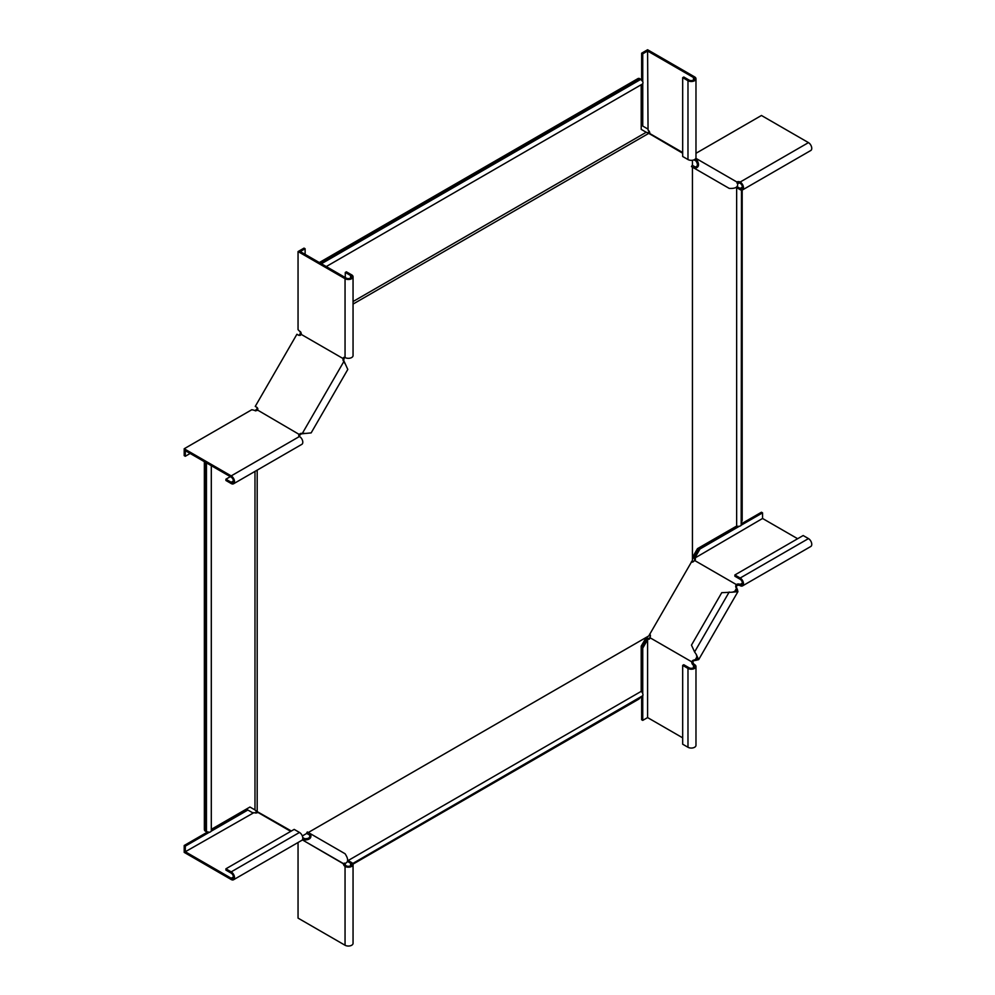<?xml version="1.0" encoding="UTF-8"?>
<svg xmlns="http://www.w3.org/2000/svg" width="995" height="995" viewBox="0 0 995 995"><rect width="100%" height="100%" fill="white"/><g stroke="black" fill="none" stroke-linecap="round" stroke-linejoin="round"><path stroke-width="1.49" d="M300.851 332.604L299.196 335.365M300.913 332.231L300.154 333.437M300.291 332.591L300.216 331.435M353.051 301.535L646.315 132.223L648.79 133.342L353.051 304.084M300.776 333.076L301.336 333.947A2.5 1.443 -120 0 0 299.607 331.285L298.052 329.644L298.052 251.561L345.054 278.7A4.676 2.699 0 0 0 350.165 279.284A4.676 2.699 0 0 0 353.051 276.784A4.676 2.699 0 0 0 351.683 274.869L346.384 271.809L345.277 272.456L345.277 277.543M257.357 407.838L256.15 410.363L257.195 409.84L299.333 434.517L299.184 435.922L300.279 434.765A2.5 2.04 120 0 1 301.983 433.783L311.149 432.9L347.802 369.431L343.971 361.048A2.5 2.04 -60 0 1 343.971 359.083L344.432 357.553A2.5 1.443 -120 0 1 344.494 357.317M648.79 133.342L682.682 153.242M299.507 334.817L300.39 335.327L300.838 334.233M257.033 408.385L257.916 408.895L257.195 409.84M257.195 470.125L257.195 811.609L291.373 831.024M302.318 835.962L306.746 833.412L302.318 835.962M348.138 860.551L641.203 691.351L641.203 646.116L646.315 637.36L308.301 832.504L648.79 635.929L692.433 560.322L692.433 167.16M692.433 165.357L692.433 160.257M321.41 263.762L640.78 79.389L642.845 81.739A3.122 1.803 -120 0 1 642.322 84.09L326.26 266.56M638.554 79.264A3.744 2.164 -60 0 1 640.419 79.078L639.536 78.568A3.744 2.164 120 0 0 637.671 78.754L638.554 79.264L320.191 263.066M637.671 78.754L319.308 262.556M645.867 132.061L641.203 129.362L641.203 84.737M255.504 410.898L256.15 409.642M257.195 811.609L254.981 810.029L254.981 471.394M255.504 410.176L254.869 410.549M206.015 831.497L205.132 830.987A3.744 2.164 -60 0 1 204.361 829.27L205.244 829.78A3.744 2.164 120 0 0 206.015 831.497A3.744 2.164 120 0 0 206.45 831.658L206.45 462.874M206.45 831.658L209.522 832.268A3.122 1.803 180 0 0 211.301 830.638L211.301 465.672M205.244 829.78L205.244 462.178M204.361 829.27L204.361 461.668M211.301 829.345L249.956 807.032L254.62 809.719M352.715 863.498L642.845 695.642A3.122 1.803 60 0 0 641.203 691.351M640.345 697.433A3.744 2.164 120 0 1 638.554 699.274L353.014 864.133M305.341 839.195L302.741 837.504M741.486 190.132L741.175 525.323A3.122 1.803 -0 0 1 736.648 526.044L736.648 187.645M741.486 522.263A3.744 2.164 -60 0 0 742.183 519.788L742.183 190.057M696.923 161.538L693.988 159.847M736.648 526.044L697.47 548.655L692.433 557.474M648.864 133.467L682.682 152.521L649.81 133.541L649.772 132.783A2.5 1.443 -120 0 0 648.043 130.121L647.596 51.019L693.503 77.523A3.122 1.803 180 0 1 694.41 78.804A3.122 1.803 180 0 1 692.483 80.458A3.122 1.803 180 0 1 689.087 80.073L683.789 77.013L682.682 77.647L682.682 156.489L687.98 159.548A4.676 2.699 0 0 0 693.08 160.133A4.676 2.699 0 0 0 695.978 157.633L695.978 78.804A4.676 2.699 180 0 1 693.08 81.291A4.676 2.699 180 0 1 687.98 80.707L682.682 77.647M641.638 80.023L641.638 53.195L647.596 49.75L694.597 76.889A4.676 2.699 180 0 1 695.978 78.804M647.16 128.616L642.745 126.066L642.745 83.642M642.745 81.453L642.745 53.829L647.596 51.019M641.638 53.195L642.745 53.829M642.745 126.066L641.638 125.42L641.638 84.475M691.463 166.588L692.234 165.245L695.368 167.048L694.597 168.404L691.463 166.588M647.832 132.721L649.287 131.44M695.828 158.304L695.94 158.367C699.759 164.175 699.311 167.521 694.597 168.404L729.211 188.391C736.151 188.789 738.825 186.724 737.22 182.209L695.94 158.367L695.157 159.722C698.08 163.814 698.154 166.252 695.368 167.048M649.785 132.895L649.076 133.106M649.511 133.367L650.232 133.778M737.046 186.6L740.18 188.416A3.122 1.803 -120 0 0 741.748 188.565A3.122 1.803 -120 0 0 742.22 186.065A3.122 1.803 -120 0 0 740.18 183.316A2.5 1.443 -0 0 0 737.855 182.931M695.978 153.292L761.449 115.482L808.462 142.621A4.676 2.699 60 0 1 811.51 146.75A4.676 2.699 60 0 1 810.801 150.494L742.519 189.921A4.676 2.699 -120 0 0 743.24 186.165A4.676 2.699 -120 0 0 740.18 182.035A2.5 1.443 -0 0 0 737.009 181.874L736.797 181.961M737.009 181.874L737.009 183.142M736.288 187.433L740.18 189.684A4.676 2.699 -120 0 0 742.519 189.921M738.029 183.54L739.061 182.943M691.301 561.951A2.5 2.04 -60 0 0 693.925 561.13L695.02 559.974A2.5 1.443 0 0 0 695.455 559.165A2.5 1.443 0 0 0 694.721 558.145L762.556 518.47L797.642 538.73M694.41 560.359L736.337 584.562L737.009 584.214A2.5 1.443 0 0 1 740.18 584.388L742.382 583.107M695.194 559.799A2.5 1.443 0 0 0 694.721 559.414L695.592 556.628L694.485 555.981L698.9 548.344L737.22 526.218M740.18 585.657L740.18 584.388A3.122 1.803 60 0 0 741.748 584.538A3.122 1.803 60 0 0 742.22 582.038A3.122 1.803 60 0 0 740.18 579.289L734.882 576.229L734.882 574.961L740.18 578.02A4.676 2.699 60 0 1 743.24 582.137A4.676 2.699 60 0 1 742.519 585.893A4.676 2.699 60 0 1 740.18 585.657A2.5 1.443 0 0 0 737.009 585.495L736.698 585.819A2.5 2.04 -60 0 0 736.698 587.784L736.574 590.881L732.208 592.199L721.748 592.672L691.463 645.133L694.597 651.936L729.211 591.988M694.721 558.145L694.721 559.414L693.826 558.145L694.485 555.981M737.009 585.495L737.009 584.214M742.519 585.893L810.801 546.479A4.676 2.699 -120 0 0 811.51 542.723A4.676 2.699 -120 0 0 808.462 538.593L803.164 535.534L734.882 574.961M741.3 525.136L762.556 512.86L762.556 518.47M698.9 548.344L699.995 548.979L739.385 526.243M741.486 523.756L761.449 512.226L762.556 512.86M695.592 556.628L699.995 548.979M737.22 588.916L737.917 591.664L732.196 592.199M737.917 591.664L698.664 659.648L694.697 660.531A2.5 2.04 120 0 0 692.993 661.501L692.221 661.053A2.5 2.04 120 0 1 693.925 660.071L697.321 658.864L696.276 654.424L694.597 651.936M698.664 659.648L696.276 654.424M736.698 585.819L735.914 585.371A2.5 2.04 -60 0 0 735.914 587.336L736.437 588.468L734.409 591.975M692.993 661.501L691.761 662.583L691.736 661.824L649.81 637.621L650.232 636.812A2.5 2.04 120 0 0 649.635 634.126M692.221 661.053L691.736 661.824M735.914 585.371L736.337 584.562M682.682 665.369L687.98 668.429A4.676 2.699 0 0 0 693.08 669.013A4.676 2.699 0 0 0 695.978 666.513L695.978 745.354A4.676 2.699 180 0 1 693.08 747.854A4.676 2.699 180 0 1 687.98 747.27L682.682 744.21L682.682 665.369L683.789 664.735L689.087 667.794A3.122 1.803 0 0 0 692.483 668.18A3.122 1.803 0 0 0 694.41 666.513A3.122 1.803 0 0 0 693.503 665.245A2.5 1.443 60 0 1 691.761 662.583M649.71 638.579A2.5 1.443 60 0 1 649.15 638.355L648.043 639.001A2.5 1.443 60 0 0 649.287 639.126A2.5 1.443 60 0 0 649.772 638.342L649.81 637.621M648.043 639.001L649.15 638.355L647.596 638.218L646.053 639.872L641.638 647.509L642.745 648.143L642.745 693.627M682.682 737.842L647.596 717.582L647.596 639.499L647.16 640.506L646.053 639.872M695.978 666.513A4.676 2.699 0 0 0 694.597 664.61A2.5 1.443 60 0 1 692.868 661.936M642.745 695.841L642.745 720.38L647.596 717.582M641.638 647.509L641.638 691.761M641.638 696.687L641.638 719.746L642.745 720.38M647.16 640.506L642.745 648.143M695.94 660.406L695.157 659.959L697.184 656.451M347.442 861.421L350.576 863.225A3.122 1.803 180 0 1 351.496 864.506A3.122 1.803 180 0 1 349.568 866.16A3.122 1.803 180 0 1 346.16 865.774A2.5 1.443 60 0 1 344.668 863.958M298.052 842.504L298.052 918.111L345.054 945.25A4.676 2.699 0 0 0 350.165 945.835A4.676 2.699 0 0 0 353.051 943.335L353.051 864.506A4.676 2.699 180 0 1 350.165 866.993A4.676 2.699 180 0 1 345.054 866.409A2.5 1.443 60 0 1 343.325 863.747L302.443 839.929C309.383 840.34 312.057 838.275 310.452 833.748L307.318 831.944L306.535 833.288L309.669 835.104L310.452 833.748L345.066 853.735C348.884 859.543 348.437 862.889 343.723 863.76L302.443 839.929L303.226 838.586C308.226 839.071 310.365 837.902 309.669 835.104M343.325 863.747L344.432 863.113M347.79 860.339L351.683 862.59A4.676 2.699 180 0 1 353.051 864.506M345.277 863.797L345.277 864.991M257.332 811.621L257.295 812.691M256.163 811.099L255.79 813.002M233.415 876.968L231.201 878.237L185.306 851.745L254.023 812.579A2.5 1.443 180 0 0 257.195 812.753L257.867 812.393L290.751 831.385M207.433 832.081L184.199 845.501L184.199 852.379L231.201 879.518A4.676 2.699 -120 0 0 233.551 879.742A4.676 2.699 -120 0 0 234.26 875.998A4.676 2.699 -120 0 0 231.201 871.869L225.915 868.809L225.915 870.09L231.201 873.15A3.122 1.803 -120 0 1 233.24 875.898A3.122 1.803 -120 0 1 232.768 878.398A3.122 1.803 -120 0 1 231.201 878.237M225.915 868.809L294.184 829.395L299.483 832.454A4.676 2.699 60 0 1 302.542 836.571A4.676 2.699 60 0 1 301.821 840.327L233.551 879.742M252.282 812.567L247.867 810.017L211.127 831.235M209.224 832.33L185.306 846.136L185.306 851.745M211.301 829.855L246.76 809.383L247.867 810.017M184.199 845.501L185.306 846.136M190.157 453.471L185.306 456.27L185.306 450.673L231.201 477.165A3.122 1.803 60 0 1 233.24 479.913A3.122 1.803 60 0 1 232.768 482.426A3.122 1.803 60 0 1 231.201 482.264L225.915 479.204L230.318 476.655M185.306 456.27L184.199 455.635L184.199 448.757L231.201 475.896A4.676 2.699 60 0 1 234.26 480.025A4.676 2.699 60 0 1 233.551 483.769A4.676 2.699 60 0 1 231.201 483.545L225.915 480.485L225.915 479.204M233.551 483.769L301.821 444.355A4.676 2.699 -120 0 0 302.542 440.598A4.676 2.699 -120 0 0 299.483 436.482A2.5 1.443 180 0 1 298.749 435.462A2.5 1.443 180 0 1 299.184 434.641M257.195 410.4A2.5 1.443 180 0 1 254.023 410.226L251.822 409.716L184.199 448.757M257.406 410.313L257.506 410.077A2.5 2.04 120 0 0 256.797 407.303L255.242 406.42L296.908 334.258L298.45 335.141A2.5 2.04 -60 0 0 301.211 334.382L343.2 358.623A2.5 2.04 -60 0 0 343.2 360.588L345.402 364.207M299.333 434.517L299.495 434.317A2.5 2.04 120 0 1 301.199 433.335L303.226 433.671M344.494 362.18L343.723 361.732L302.443 433.223L305.44 433.434M299.495 434.317L300.279 434.765M350.576 278.053L350.576 275.503A3.122 1.803 0 0 1 351.496 276.784A3.122 1.803 0 0 1 349.568 278.451A3.122 1.803 0 0 1 346.16 278.053L300.266 251.561L305.117 248.75L305.117 254.359M353.051 276.784L353.051 355.625A4.676 2.699 180 0 1 350.165 358.113A4.676 2.699 180 0 1 345.054 357.528A2.5 1.443 -120 0 0 343.81 357.404A2.5 1.443 -120 0 0 343.325 358.188L343.3 358.387M343.325 358.188L344.432 357.553M350.576 275.503L345.277 272.456M305.117 248.75L304.01 248.116L298.052 251.561M343.2 358.623L343.971 359.083M693.503 80.073L693.503 77.523M687.98 159.548L687.98 80.707M729.211 188.391L694.597 168.404M740.18 183.316L740.18 182.035L808.462 142.621M740.18 188.416L742.382 187.135M740.18 578.02L808.462 538.593M736.698 587.784L735.914 587.336M694.597 664.61L693.503 665.245L693.503 667.794M687.98 668.429L687.98 747.27M694.697 660.531L693.925 660.071M346.16 865.774L345.054 866.409L345.054 945.25M350.576 863.225L350.576 865.774M310.452 833.748L345.066 853.735M299.483 832.454L231.201 871.869M299.483 436.482L231.201 475.896M233.415 480.995L231.201 482.264M301.199 433.335L301.983 433.783M345.054 357.528L345.054 278.7M343.2 360.588L343.971 361.048M252.581 812.592L251.884 812.343"/></g></svg>

